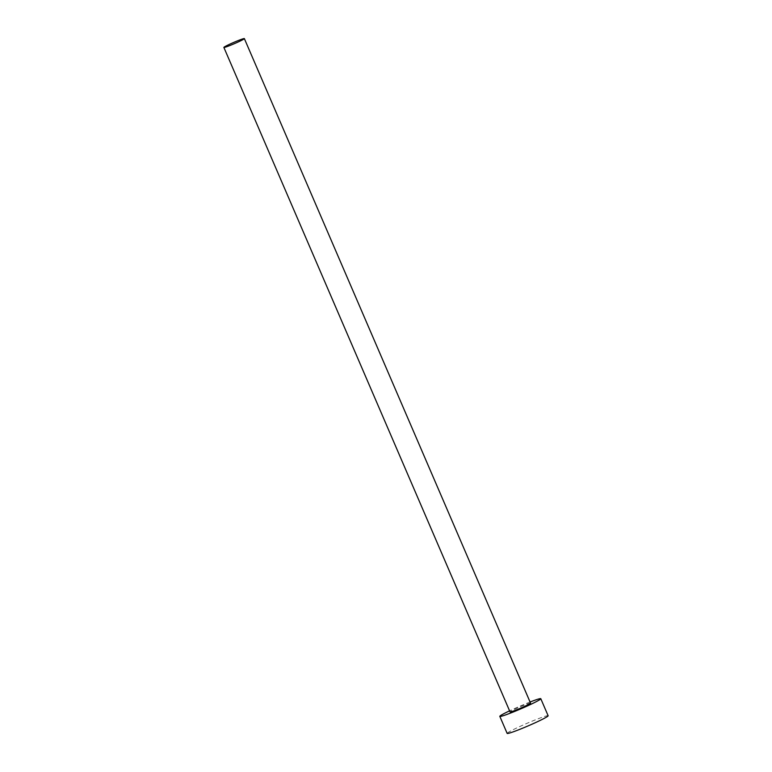 <?xml version="1.0" encoding="UTF-8"?>
<svg xmlns="http://www.w3.org/2000/svg" width="772" height="772" viewBox="0 0 772 772"><rect width="100%" height="100%" fill="white"/><g stroke="black" fill="none" stroke-linecap="round" stroke-linejoin="round"><path stroke-width="0.58" stroke-dasharray="3.86 2.9" d="M530.547 703.128A11.155 0.704 -23.3 0 0 523.696 705.367A11.155 0.704 -23.3 0 0 510.06 711.948M530.065 702.009A22.311 1.399 -23.3 0 0 527.093 703.186A22.311 1.399 -23.3 0 0 509.578 710.838M548.13 715.75A22.311 1.399 -23.3 0 0 534.436 720.228A22.311 1.399 -23.3 0 0 507.156 733.4"/><path stroke-width="1.16" d="M237.506 40.839A11.155 0.704 -23.3 0 0 223.87 47.42A11.155 0.704 -23.3 0 0 230.722 45.191A11.155 0.704 -23.3 0 0 244.357 38.6A11.155 0.704 -23.3 0 0 237.506 40.839M223.87 47.42L510.06 711.948A11.155 0.704 -23.3 0 0 516.912 709.709A11.155 0.704 -23.3 0 0 530.547 703.128L244.357 38.6M509.578 710.838A22.311 1.399 -23.3 0 0 499.812 716.358A22.311 1.399 -23.3 0 0 513.515 711.89A22.311 1.399 -23.3 0 0 540.796 698.718A22.311 1.399 -23.3 0 0 530.065 702.009M499.812 716.358L507.156 733.4A22.311 1.399 -23.3 0 0 520.849 728.922A22.311 1.399 -23.3 0 0 548.13 715.75L540.796 698.718"/></g></svg>
